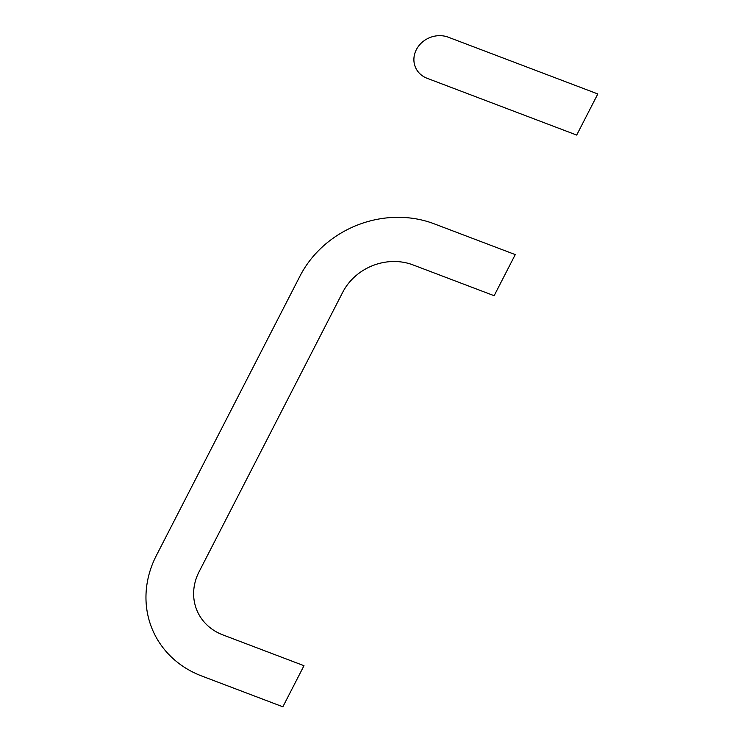 <?xml version="1.0" encoding="UTF-8"?>
<svg xmlns="http://www.w3.org/2000/svg" width="744" height="744" viewBox="0 0 744 744"><rect width="100%" height="100%" fill="white"/><g stroke="black" fill="none" stroke-linecap="round" stroke-linejoin="round"><path stroke-width="0.56" stroke-dasharray="3.72 2.79" d=""/><path stroke-width="1.12" d="M494.137 295.712L412.957 264.892A53.317 47.635 156.1 0 0 342.724 292.271L199.057 571.82A53.317 47.635 156.1 0 0 222.809 634.874L303.989 665.694L282.859 706.8L201.689 675.989A101.789 90.935 156.1 0 1 156.333 555.601L299.999 276.061A101.789 90.935 156.1 0 1 434.087 223.786L515.257 254.597L494.137 295.712M427.158 78.306A24.236 21.65 156.1 0 1 416.361 49.643A24.236 21.65 156.1 0 1 448.279 37.2L597.813 93.958L576.693 135.073L427.158 78.306"/></g></svg>
